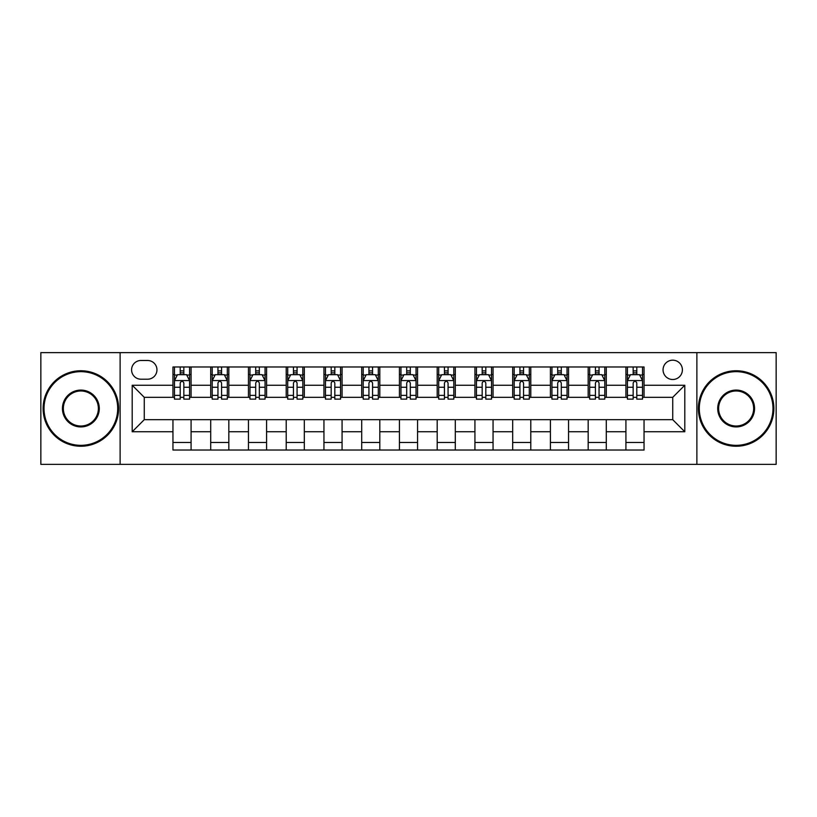 <?xml version="1.0" encoding="UTF-8"?>
<svg xmlns="http://www.w3.org/2000/svg" width="817" height="817" viewBox="0 0 817 817"><rect width="100%" height="100%" fill="white"/><g stroke="black" fill="none" stroke-linecap="round" stroke-linejoin="round"><path stroke-width="1.23" d="M672.728 360.185A9.661 9.661 0 0 0 663.057 369.846A9.661 9.661 0 0 0 672.728 379.507A9.661 9.661 0 0 0 682.389 369.846A9.661 9.661 0 0 0 672.728 360.185M696.881 464.362L776.15 464.362L776.15 352.638L696.881 352.638L696.881 464.362L120.119 464.362L120.119 352.638L40.85 352.638L40.85 464.362L120.119 464.362M140.953 379.211L147.601 379.211A9.365 9.365 0 0 0 156.956 369.846A9.365 9.365 0 0 0 147.601 360.491L140.953 360.491A9.365 9.365 0 0 0 131.588 369.846A9.365 9.365 0 0 0 140.953 379.211M696.881 352.638L120.119 352.638M172.959 431.754L132.201 431.754L132.201 385.246L172.959 385.246L172.959 397.328L144.272 397.328L144.272 419.672L172.959 419.672L172.959 450.024L644.041 450.024L644.041 419.672L672.728 419.672L672.728 397.328L644.041 397.328L644.041 385.246L684.799 385.246L684.799 431.754L644.041 431.754M644.041 385.246L644.041 366.976L172.959 366.976L172.959 385.246M625.924 366.976L625.924 397.328L627.425 397.328M633.165 397.328L636.79 397.328M642.53 397.328L644.041 397.328M625.924 397.328L604.784 397.328M588.169 366.976L588.169 397.328L589.68 397.328M595.419 397.328L599.045 397.328M588.169 397.328L567.039 397.328M550.423 366.976L550.423 397.328L551.935 397.328M557.674 397.328L561.299 397.328M550.423 397.328L529.293 397.328M512.678 366.976L512.678 397.328L514.189 397.328M519.929 397.328L523.554 397.328M512.678 397.328L491.538 397.328M474.932 366.976L474.932 397.328L476.444 397.328M482.183 397.328L485.809 397.328M474.932 397.328L453.792 397.328M437.187 366.976L437.187 397.328L438.698 397.328M444.438 397.328L448.063 397.328M437.187 397.328L416.047 397.328M399.442 366.976L399.442 397.328L400.953 397.328M406.692 397.328L410.308 397.328M399.442 397.328L378.302 397.328M361.696 366.976L361.696 397.328L363.208 397.328M368.937 397.328L372.562 397.328M361.696 397.328L340.556 397.328M323.951 366.976L323.951 397.328L325.462 397.328M331.191 397.328L334.817 397.328M323.951 397.328L302.811 397.328M286.205 366.976L286.205 397.328L287.707 397.328M293.446 397.328L297.071 397.328M286.205 397.328L265.065 397.328M248.46 366.976L248.46 397.328L249.961 397.328M255.701 397.328L259.326 397.328M248.46 397.328L227.32 397.328M210.704 366.976L210.704 397.328L212.216 397.328M217.955 397.328L221.581 397.328M210.704 397.328L189.575 397.328M172.959 397.328L174.47 397.328M180.21 397.328L183.835 397.328M172.959 419.672L191.076 419.672L191.076 450.024M644.041 419.672L191.076 419.672M191.076 366.976L191.076 397.328M172.959 374.533L174.47 374.533M180.21 374.533L183.835 374.533M189.575 374.533L191.076 374.533M172.959 442.467L191.076 442.467M210.704 419.672L210.704 450.024M228.831 366.976L228.831 397.328M210.704 374.533L212.216 374.533M217.955 374.533L221.581 374.533M227.32 374.533L228.831 374.533M228.831 419.672L228.831 450.024M210.704 442.467L228.831 442.467M248.46 419.672L248.46 450.024M266.577 419.672L266.577 450.024M248.46 442.467L266.577 442.467M266.577 366.976L266.577 397.328M248.46 374.533L249.961 374.533M255.701 374.533L259.326 374.533M265.065 374.533L266.577 374.533M286.205 419.672L286.205 450.024M304.322 419.672L304.322 450.024M286.205 442.467L304.322 442.467M304.322 366.976L304.322 397.328M286.205 374.533L287.707 374.533M293.446 374.533L297.071 374.533M302.811 374.533L304.322 374.533M323.951 419.672L323.951 450.024M342.068 419.672L342.068 450.024M323.951 442.467L342.068 442.467M342.068 366.976L342.068 397.328M323.951 374.533L325.462 374.533M331.191 374.533L334.817 374.533M340.556 374.533L342.068 374.533M361.696 419.672L361.696 450.024M379.813 419.672L379.813 450.024M361.696 442.467L379.813 442.467M379.813 366.976L379.813 397.328M361.696 374.533L363.208 374.533M368.937 374.533L372.562 374.533M378.302 374.533L379.813 374.533M399.442 419.672L399.442 450.024M417.558 419.672L417.558 450.024M399.442 442.467L417.558 442.467M417.558 366.976L417.558 397.328M399.442 374.533L400.953 374.533M406.692 374.533L410.308 374.533M416.047 374.533L417.558 374.533M437.187 419.672L437.187 450.024M455.304 419.672L455.304 450.024M437.187 442.467L455.304 442.467M455.304 366.976L455.304 397.328M437.187 374.533L438.698 374.533M444.438 374.533L448.063 374.533M453.792 374.533L455.304 374.533M474.932 419.672L474.932 450.024M493.049 419.672L493.049 450.024M474.932 442.467L493.049 442.467M493.049 366.976L493.049 397.328M474.932 374.533L476.444 374.533M482.183 374.533L485.809 374.533M491.538 374.533L493.049 374.533M512.678 419.672L512.678 450.024M530.795 419.672L530.795 450.024M512.678 442.467L530.795 442.467M530.795 366.976L530.795 397.328M512.678 374.533L514.189 374.533M519.929 374.533L523.554 374.533M529.293 374.533L530.795 374.533M550.423 419.672L550.423 450.024M568.54 419.672L568.54 450.024M550.423 442.467L568.54 442.467M568.54 366.976L568.54 397.328M550.423 374.533L551.935 374.533M557.674 374.533L561.299 374.533M567.039 374.533L568.54 374.533M588.169 419.672L588.169 450.024M606.296 419.672L606.296 450.024M588.169 442.467L606.296 442.467M606.296 366.976L606.296 397.328M588.169 374.533L589.68 374.533M595.419 374.533L599.045 374.533M604.784 374.533L606.296 374.533M625.924 419.672L625.924 450.024M625.924 442.467L644.041 442.467M625.924 374.533L627.425 374.533M633.165 374.533L636.79 374.533M642.53 374.533L644.041 374.533M144.272 397.328L132.201 385.246M144.272 419.672L132.201 431.754M684.799 385.246L672.728 397.328M684.799 431.754L672.728 419.672M183.835 370.908L180.21 370.908M189.575 395.357L183.835 395.357L183.835 399.135L189.575 399.135L189.575 380.722L186.552 374.676L177.493 374.676L174.47 380.722L174.47 399.135L180.21 399.135L180.21 395.357L174.47 395.357M174.47 380.722L174.47 366.976M189.575 380.722L189.575 366.976M180.21 374.676L180.21 366.976M183.835 366.976L183.835 374.676M183.835 395.357L183.835 382.979C182.63 380.661 181.415 380.661 180.21 382.979L180.21 395.357M221.581 370.908L217.955 370.908M227.32 395.357L221.581 395.357L221.581 399.135L227.32 399.135L227.32 380.722L224.297 374.676L215.239 374.676L212.216 380.722L212.216 399.135L217.955 399.135L217.955 395.357L212.216 395.357M212.216 380.722L212.216 366.976M227.32 380.722L227.32 366.976M217.955 374.676L217.955 366.976M221.581 366.976L221.581 374.676M221.581 395.357L221.581 382.979C220.376 380.661 219.17 380.661 217.955 382.979L217.955 395.357M259.326 370.908L255.701 370.908M265.065 395.357L259.326 395.357L259.326 399.135L265.065 399.135L265.065 380.722L262.043 374.676L252.984 374.676L249.961 380.722L249.961 399.135L255.701 399.135L255.701 395.357L249.961 395.357M249.961 380.722L249.961 366.976M265.065 380.722L265.065 366.976M255.701 374.676L255.701 366.976M259.326 366.976L259.326 374.676M259.326 395.357L259.326 382.979C258.121 380.661 256.916 380.661 255.701 382.979L255.701 395.357M297.071 370.908L293.446 370.908M302.811 395.357L297.071 395.357L297.071 399.135L302.811 399.135L302.811 380.722L299.788 374.676L290.729 374.676L287.707 380.722L287.707 399.135L293.446 399.135L293.446 395.357L287.707 395.357M287.707 380.722L287.707 366.976M302.811 380.722L302.811 366.976M293.446 374.676L293.446 366.976M297.071 366.976L297.071 374.676M297.071 395.357L297.071 382.979C295.866 380.661 294.661 380.661 293.446 382.979L293.446 395.357M334.817 370.908L331.191 370.908M340.556 395.357L334.817 395.357L334.817 399.135L340.556 399.135L340.556 380.722L337.533 374.676L328.475 374.676L325.462 380.722L325.462 399.135L331.191 399.135L331.191 395.357L325.462 395.357M325.462 380.722L325.462 366.976M340.556 380.722L340.556 366.976M331.191 374.676L331.191 366.976M334.817 366.976L334.817 374.676M334.817 395.357L334.817 382.979C333.612 380.661 332.407 380.661 331.191 382.979L331.191 395.357M80.863 371.664A36.836 36.836 0 0 0 44.016 408.5A36.836 36.836 0 0 0 80.863 445.336A36.836 36.836 0 0 0 117.699 408.5A36.836 36.836 0 0 0 80.863 371.664M80.863 446.245A37.745 37.745 0 0 1 43.117 408.5A37.745 37.745 0 0 1 80.863 370.755A37.745 37.745 0 0 1 118.608 408.5A37.745 37.745 0 0 1 80.863 446.245M80.863 390.077A18.423 18.423 0 0 1 99.286 408.5A18.423 18.423 0 0 1 80.863 426.923A18.423 18.423 0 0 1 62.439 408.5A18.423 18.423 0 0 1 80.863 390.077M80.863 426.014A17.514 17.514 0 0 0 98.377 408.5A17.514 17.514 0 0 0 80.863 390.986A17.514 17.514 0 0 0 63.348 408.5A17.514 17.514 0 0 0 80.863 426.014M736.137 371.664A36.836 36.836 0 0 0 699.301 408.5A36.836 36.836 0 0 0 736.137 445.336A36.836 36.836 0 0 0 772.984 408.5A36.836 36.836 0 0 0 736.137 371.664M736.137 446.245A37.745 37.745 0 0 1 698.392 408.5A37.745 37.745 0 0 1 736.137 370.755A37.745 37.745 0 0 1 773.883 408.5A37.745 37.745 0 0 1 736.137 446.245M736.137 390.077A18.423 18.423 0 0 1 754.561 408.5A18.423 18.423 0 0 1 736.137 426.923A18.423 18.423 0 0 1 717.714 408.5A18.423 18.423 0 0 1 736.137 390.077M736.137 426.014A17.514 17.514 0 0 0 753.652 408.5A17.514 17.514 0 0 0 736.137 390.986A17.514 17.514 0 0 0 718.623 408.5A17.514 17.514 0 0 0 736.137 426.014M372.562 370.908L368.937 370.908M378.302 395.357L372.562 395.357L372.562 399.135L378.302 399.135L378.302 380.722L375.279 374.676L366.22 374.676L363.208 380.722L363.208 399.135L368.937 399.135L368.937 395.357L363.208 395.357M363.208 380.722L363.208 366.976M378.302 380.722L378.302 366.976M368.937 374.676L368.937 366.976M372.562 366.976L372.562 374.676M372.562 395.357L372.562 382.979C371.357 380.661 370.152 380.661 368.937 382.979L368.937 395.357M410.308 370.908L406.692 370.908M416.047 395.357L410.308 395.357L410.308 399.135L416.047 399.135L416.047 380.722L413.034 374.676L403.966 374.676L400.953 380.722L400.953 399.135L406.692 399.135L406.692 395.357L400.953 395.357M400.953 380.722L400.953 366.976M416.047 380.722L416.047 366.976M406.692 374.676L406.692 366.976M410.308 366.976L410.308 374.676M410.308 395.357L410.308 382.979C409.103 380.661 407.897 380.661 406.692 382.979L406.692 395.357M448.063 370.908L444.438 370.908M453.792 395.357L448.063 395.357L448.063 399.135L453.792 399.135L453.792 380.722L450.78 374.676L441.721 374.676L438.698 380.722L438.698 399.135L444.438 399.135L444.438 395.357L438.698 395.357M438.698 380.722L438.698 366.976M453.792 380.722L453.792 366.976M444.438 374.676L444.438 366.976M448.063 366.976L448.063 374.676M448.063 395.357L448.063 382.979C446.848 380.661 445.643 380.661 444.438 382.979L444.438 395.357M485.809 370.908L482.183 370.908M491.538 395.357L485.809 395.357L485.809 399.135L491.538 399.135L491.538 380.722L488.525 374.676L479.467 374.676L476.444 380.722L476.444 399.135L482.183 399.135L482.183 395.357L476.444 395.357M476.444 380.722L476.444 366.976M491.538 380.722L491.538 366.976M482.183 374.676L482.183 366.976M485.809 366.976L485.809 374.676M485.809 395.357L485.809 382.979C484.593 380.661 483.388 380.661 482.183 382.979L482.183 395.357M523.554 370.908L519.929 370.908M529.293 395.357L523.554 395.357L523.554 399.135L529.293 399.135L529.293 380.722L526.271 374.676L517.212 374.676L514.189 380.722L514.189 399.135L519.929 399.135L519.929 395.357L514.189 395.357M514.189 380.722L514.189 366.976M529.293 380.722L529.293 366.976M519.929 374.676L519.929 366.976M523.554 366.976L523.554 374.676M523.554 395.357L523.554 382.979C522.349 380.661 521.134 380.661 519.929 382.979L519.929 395.357M561.299 370.908L557.674 370.908M567.039 395.357L561.299 395.357L561.299 399.135L567.039 399.135L567.039 380.722L564.016 374.676L554.957 374.676L551.935 380.722L551.935 399.135L557.674 399.135L557.674 395.357L551.935 395.357M551.935 380.722L551.935 366.976M567.039 380.722L567.039 366.976M557.674 374.676L557.674 366.976M561.299 366.976L561.299 374.676M561.299 395.357L561.299 382.979C560.094 380.661 558.879 380.661 557.674 382.979L557.674 395.357M599.045 370.908L595.419 370.908M604.784 395.357L599.045 395.357L599.045 399.135L604.784 399.135L604.784 380.722L601.761 374.676L592.703 374.676L589.68 380.722L589.68 399.135L595.419 399.135L595.419 395.357L589.68 395.357M589.68 380.722L589.68 366.976M604.784 380.722L604.784 366.976M595.419 374.676L595.419 366.976M599.045 366.976L599.045 374.676M599.045 395.357L599.045 382.979C597.84 380.661 596.635 380.661 595.419 382.979L595.419 395.357M636.79 370.908L633.165 370.908M642.53 395.357L636.79 395.357L636.79 399.135L642.53 399.135L642.53 380.722L639.507 374.676L630.448 374.676L627.425 380.722L627.425 399.135L633.165 399.135L633.165 395.357L627.425 395.357M627.425 380.722L627.425 366.976M642.53 380.722L642.53 366.976M633.165 374.676L633.165 366.976M636.79 366.976L636.79 374.676M636.79 395.357L636.79 382.979C635.585 380.661 634.38 380.661 633.165 382.979L633.165 395.357M210.704 431.754L191.076 431.754M210.704 385.246L191.076 385.246M248.46 385.246L228.831 385.246M248.46 431.754L228.831 431.754M286.205 385.246L266.577 385.246M286.205 431.754L266.577 431.754M323.951 385.246L304.322 385.246M323.951 431.754L304.322 431.754M361.696 385.246L342.068 385.246M361.696 431.754L342.068 431.754M399.442 385.246L379.813 385.246M399.442 431.754L379.813 431.754M437.187 385.246L417.558 385.246M437.187 431.754L417.558 431.754M474.932 385.246L455.304 385.246M474.932 431.754L455.304 431.754M512.678 385.246L493.049 385.246M512.678 431.754L493.049 431.754M550.423 385.246L530.795 385.246M550.423 431.754L530.795 431.754M588.169 385.246L568.54 385.246M588.169 431.754L568.54 431.754M625.924 385.246L606.296 385.246M625.924 431.754L606.296 431.754M189.493 380.569L174.552 380.569M174.47 375.044L177.309 375.044M186.736 375.044L189.575 375.044M180.21 387.258L174.47 387.258M189.575 387.258L183.835 387.258M183.835 372.828L180.21 372.828M227.238 380.569L212.297 380.569M212.216 375.044L215.055 375.044M224.481 375.044L227.32 375.044M217.955 387.258L212.216 387.258M227.32 387.258L221.581 387.258M221.581 372.828L217.955 372.828M264.984 380.569L250.043 380.569M249.961 375.044L252.8 375.044M262.226 375.044L265.065 375.044M255.701 387.258L249.961 387.258M265.065 387.258L259.326 387.258M259.326 372.828L255.701 372.828M302.739 380.569L287.788 380.569M287.707 375.044L290.546 375.044M299.972 375.044L302.811 375.044M293.446 387.258L287.707 387.258M302.811 387.258L297.071 387.258M297.071 372.828L293.446 372.828M340.485 380.569L325.534 380.569M325.462 375.044L328.301 375.044M337.717 375.044L340.556 375.044M331.191 387.258L325.462 387.258M340.556 387.258L334.817 387.258M334.817 372.828L331.191 372.828M378.23 380.569L363.279 380.569M363.208 375.044L366.047 375.044M375.463 375.044L378.302 375.044M368.937 387.258L363.208 387.258M378.302 387.258L372.562 387.258M372.562 372.828L368.937 372.828M415.976 380.569L401.024 380.569M400.953 375.044L403.792 375.044M413.208 375.044L416.047 375.044M406.692 387.258L400.953 387.258M416.047 387.258L410.308 387.258M410.308 372.828L406.692 372.828M453.721 380.569L438.77 380.569M438.698 375.044L441.537 375.044M450.953 375.044L453.792 375.044M444.438 387.258L438.698 387.258M453.792 387.258L448.063 387.258M448.063 372.828L444.438 372.828M491.466 380.569L476.515 380.569M476.444 375.044L479.283 375.044M488.699 375.044L491.538 375.044M482.183 387.258L476.444 387.258M491.538 387.258L485.809 387.258M485.809 372.828L482.183 372.828M529.212 380.569L514.261 380.569M514.189 375.044L517.028 375.044M526.454 375.044L529.293 375.044M519.929 387.258L514.189 387.258M529.293 387.258L523.554 387.258M523.554 372.828L519.929 372.828M566.957 380.569L552.016 380.569M551.935 375.044L554.774 375.044M564.2 375.044L567.039 375.044M557.674 387.258L551.935 387.258M567.039 387.258L561.299 387.258M561.299 372.828L557.674 372.828M604.703 380.569L589.762 380.569M589.68 375.044L592.519 375.044M601.945 375.044L604.784 375.044M595.419 387.258L589.68 387.258M604.784 387.258L599.045 387.258M599.045 372.828L595.419 372.828M642.448 380.569L627.507 380.569M627.425 375.044L630.264 375.044M639.691 375.044L642.53 375.044M633.165 387.258L627.425 387.258M642.53 387.258L636.79 387.258M636.79 372.828L633.165 372.828"/></g></svg>
